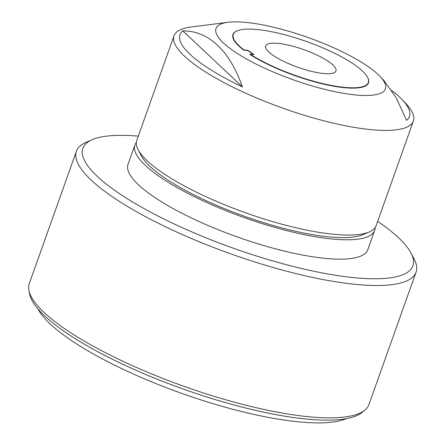 <?xml version="1.0" encoding="UTF-8"?>
<svg xmlns="http://www.w3.org/2000/svg" width="445" height="445" viewBox="0 0 445 445"><rect width="100%" height="100%" fill="white"/><g stroke="black" fill="none" stroke-linecap="round" stroke-linejoin="round"><path stroke-width="0.67" d="M369.356 231.912L363.181 234.598A121.952 30.382 -160.4 0 1 273.569 225.626A121.952 30.382 -160.4 0 1 141.148 155.539L138.056 149.553A127.042 31.651 19.6 0 0 276.011 222.567A127.042 31.651 19.6 0 0 306.399 230.054A127.042 31.651 19.6 0 0 369.356 231.912A127.042 31.651 19.6 0 0 376.12 225.676L413.377 121.034A127.042 31.651 19.6 0 0 405.779 103.496L402.147 99.674A121.802 30.349 19.6 0 0 391.845 90.58M228.029 22.294A89.923 22.406 19.6 0 0 237.185 53.372A89.923 22.406 19.6 0 0 336.092 91.943A89.923 22.406 19.6 0 0 380.063 76.434A89.923 22.406 19.6 0 0 265.365 25.415A89.923 22.406 19.6 0 0 228.029 22.294L191 27.017A127.042 31.651 19.6 0 0 174.023 35.8A127.042 31.651 19.6 0 0 343.662 125.412A127.042 31.651 19.6 0 0 413.377 121.034M380.063 76.434L384.002 80.578L396.35 98.1L406.541 120.373A121.802 30.349 19.6 0 0 402.147 99.674M136.315 142.545A127.253 31.706 19.6 0 0 134.907 145.02A127.253 31.706 19.6 0 0 159.032 176.281A127.253 31.706 19.6 0 0 288.176 230.977A127.253 31.706 19.6 0 0 374.662 230.393A127.253 31.706 19.6 0 0 375.135 227.584M134.907 145.02L128.015 164.366A127.253 31.706 19.6 0 0 152.14 195.633A127.253 31.706 19.6 0 0 281.285 250.329A127.253 31.706 19.6 0 0 367.776 249.74L374.662 230.393M367.609 77.358L367.765 77.658A71.94 17.922 -160.4 0 1 341.944 87.42A71.94 17.922 -160.4 0 1 249.779 54.357L250.057 54.151A71.684 17.861 19.6 0 0 341.882 87.087A71.684 17.861 19.6 0 0 367.609 77.358A71.684 17.861 19.6 0 0 259.741 29.815A71.684 17.861 19.6 0 0 237.096 30.883A71.684 17.861 19.6 0 0 243.977 49.912L243.704 50.124A71.94 17.922 -160.4 0 1 236.785 31.017L237.096 30.883M138.295 136.126A175.185 43.649 19.6 0 0 92.182 139.691A175.185 43.649 19.6 0 0 149.698 211.687A175.185 43.649 19.6 0 0 348.257 277.035A175.185 43.649 19.6 0 0 411.141 253.266A175.185 43.649 19.6 0 0 377.655 221.36M411.141 253.266L414.228 259.251A180.275 44.917 -160.4 0 1 416.069 272.173A180.275 44.917 -160.4 0 1 349.52 283.71A180.275 44.917 -160.4 0 1 163.86 225.982A180.275 44.917 -160.4 0 1 76.412 151.228A180.275 44.917 -160.4 0 1 86.007 142.378L92.182 139.691M364.822 410.14L361.918 412.515A178.317 44.428 -160.4 0 1 300.169 418.378A178.317 44.428 -160.4 0 1 127.748 366.569A178.317 44.428 -160.4 0 1 29.676 294.212L28.931 290.535A180.275 44.917 19.6 0 0 128.077 363.687A180.275 44.917 19.6 0 0 302.394 416.064A180.275 44.917 19.6 0 0 364.822 410.14A180.275 44.917 19.6 0 0 368.944 404.527L416.069 272.173M76.412 151.228L29.287 283.576A180.275 44.917 19.6 0 0 28.931 290.535M346.293 418.662A169.328 42.192 -160.4 0 1 292.732 421.209A169.328 42.192 -160.4 0 1 37.903 308.847M322.197 73.358A37.33 9.3 19.6 0 0 335.975 70.972A37.33 9.3 19.6 0 0 317.869 55.492A37.33 9.3 19.6 0 0 279.427 43.538A37.33 9.3 19.6 0 0 265.648 45.93A37.33 9.3 19.6 0 0 283.754 61.404A37.33 9.3 19.6 0 0 322.197 73.358M250.057 54.151L253.995 54.618L247.915 50.385L243.977 49.912M243.704 50.124L247.832 50.613L249.912 52.065A66.277 16.515 -160.4 0 0 251.831 53.406L253.489 54.557M242.364 86.875C229.954 50.969 208.51 30.583 182.845 30.894A121.802 30.349 19.6 0 0 242.364 86.875L182.845 30.894M174.023 35.8L136.76 140.448A127.042 31.651 19.6 0 0 138.056 149.553"/></g></svg>
